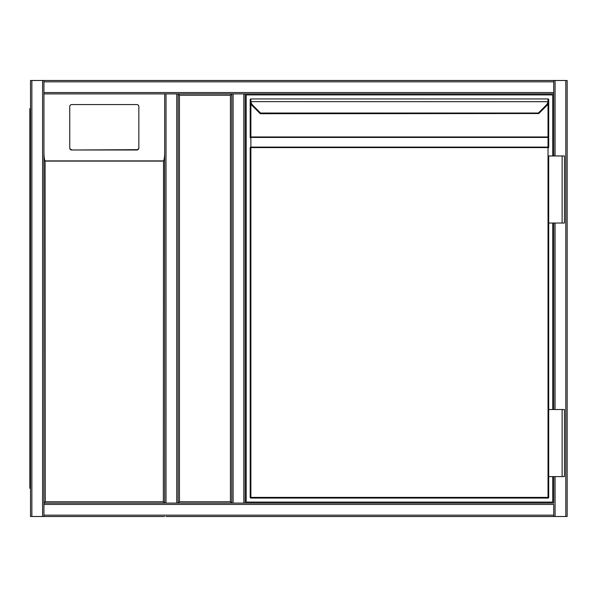 <?xml version="1.0" encoding="UTF-8"?>
<svg xmlns="http://www.w3.org/2000/svg" width="597" height="597" viewBox="0 0 597 597"><rect width="100%" height="100%" fill="white"/><g stroke="black" fill="none" stroke-linecap="round" stroke-linejoin="round"><path stroke-width="0.9" d="M43.939 515.166L553.732 515.166L553.732 504.435L43.939 504.435L43.939 516.502L30.522 516.502L30.522 80.498L553.732 80.498L553.732 81.834L43.939 81.834L43.939 93.908L164.675 93.908L164.675 503.092L164.675 93.908L43.939 93.908L43.939 504.435L43.939 503.092L164.675 503.092L43.939 503.092L43.939 152.048C43.999 156.839 44.379 159.795 45.081 160.891L45.275 501.749L163.339 501.749L164.675 503.092L231.755 503.092L178.093 503.092L178.093 93.908L231.755 93.908L231.755 503.092L230.412 501.749L230.412 95.251L231.755 93.908L166.018 93.908L166.018 503.092M567.15 81.834L567.15 515.166M553.732 515.166L553.732 516.502L166.018 516.502M230.412 95.251L179.436 95.251L178.093 93.908L178.093 503.092L176.749 503.092L176.749 93.908L178.093 93.908L178.093 503.092L179.436 501.749L230.412 501.749M43.939 516.502L164.675 516.502M553.732 503.092L553.732 476.593L553.732 503.092L243.83 503.092L245.173 503.092L245.173 93.908L245.173 503.092M30.522 80.498L30.522 516.502M43.939 81.834L43.939 80.498L567.15 80.498L567.15 516.502L553.732 516.502M553.732 93.908L243.83 93.908L553.732 93.908L553.732 155.959L553.732 81.834M163.339 501.749L163.533 160.891C164.242 159.795 164.623 156.839 164.675 152.048L164.675 93.908L166.018 93.908M553.732 409.512L553.732 223.039L553.732 409.512M567.15 516.502L567.15 80.498M231.755 93.908L231.755 503.092L231.755 93.908L233.099 93.908L233.099 503.092L243.83 503.092L243.83 93.908L233.099 93.908M233.099 503.092L231.755 503.092M138.855 148.011L138.855 106.557A2.015 1.992 -0 0 0 136.84 104.565L71.774 104.565A2.015 1.992 180 0 0 69.759 106.557L69.759 148.011A2.015 1.992 -0 0 0 71.774 150.004L136.84 150.004A2.015 1.992 -0 0 0 138.855 148.011L138.855 147.683A2.015 1.992 -0 0 1 136.84 149.675L71.774 150.004M69.759 148.011L69.759 106.885M164.675 152.048L164.675 503.092M69.759 147.683A2.015 1.992 -0 0 0 71.774 149.675M43.939 503.092L45.275 501.749M30.522 81.834L30.522 515.166M29.85 108.669L30.522 108.669L29.85 108.669L29.85 488.331L30.522 488.331M552.725 476.593L552.725 502.084L246.18 502.084L246.18 94.916L552.725 94.916L552.725 155.959M552.725 223.039L552.725 409.512M548.65 101.706A6.709 6.709 0 0 1 546.74 105.602L538.837 113.505L546.74 105.602A6.709 6.709 0 0 0 548.65 101.706L250.927 101.624A6.037 6.037 0 0 0 252.643 105.124L260.546 113.027L260.576 113.728A0.672 0.672 0 0 1 260.105 113.534L252.165 105.602A6.709 6.709 0 0 1 250.255 101.706L250.203 99.609A0.672 0.672 0 0 1 250.874 98.938L548.031 98.938L250.874 98.938L250.927 101.624L250.255 101.706L250.203 100.856L250.203 137.914A0.672 0.478 0 0 1 250.874 137.437L250.874 147.108L548.031 147.108A0.672 0.478 0 0 1 548.703 147.586L548.703 99.609A0.672 0.672 0 0 0 548.031 98.938L548.031 100.602L548.703 100.856M538.837 113.505L538.367 113.027L260.546 113.027L260.068 113.505M548.703 497.391L548.031 497.391L548.031 498.062A0.672 0.672 0 0 0 548.703 497.391L548.703 476.593L548.703 497.391A0.672 0.672 0 0 1 548.031 498.062L250.874 498.062L250.874 497.391L548.031 497.391L548.031 147.586L250.874 147.586L250.874 497.391L250.203 497.391L250.203 147.586A0.672 0.478 -0 0 1 250.874 147.108L250.874 147.586L250.203 147.586M538.367 113.027L546.262 105.124A6.037 6.037 0 0 0 547.986 101.624L548.031 100.602M250.203 101.02L250.203 137.914M548.703 136.967L548.031 136.967L548.031 137.437A0.672 0.478 0 0 1 548.703 137.914L548.703 147.586L548.031 147.586L548.031 137.437L250.874 137.437L250.874 136.967L548.031 136.967L548.031 103.781M562.12 223.039L548.703 223.039L548.703 409.512L548.703 155.959L564.463 155.959L564.463 223.039L562.12 223.039L562.12 155.959M250.203 497.391A0.672 0.672 0 0 0 250.874 498.062M250.874 100.602L250.203 100.856M562.12 476.593L564.463 476.593L564.463 409.512L562.12 409.512L562.12 476.593L548.703 476.593L548.703 409.512L562.12 409.512M179.436 95.251L179.436 501.749M31.865 80.498L31.865 516.502M42.596 80.498L42.596 516.502M553.732 92.565L43.939 92.565M565.807 516.502L565.807 80.498M555.076 516.502L555.076 476.593M555.076 409.512L555.076 223.039M555.076 155.959L555.076 80.498M163.339 161.086L45.275 161.086M45.081 160.891L163.533 160.891M30.522 481.622L29.85 481.622M29.85 115.378L30.522 115.378M250.874 103.781L250.874 136.967L250.203 136.967M252.643 105.124L252.165 105.602A6.709 6.709 0 0 1 250.255 101.706M546.74 105.602L546.262 105.124M250.874 98.938A0.672 0.672 0 0 0 250.203 99.609M260.576 113.728L538.807 113.534"/></g></svg>
